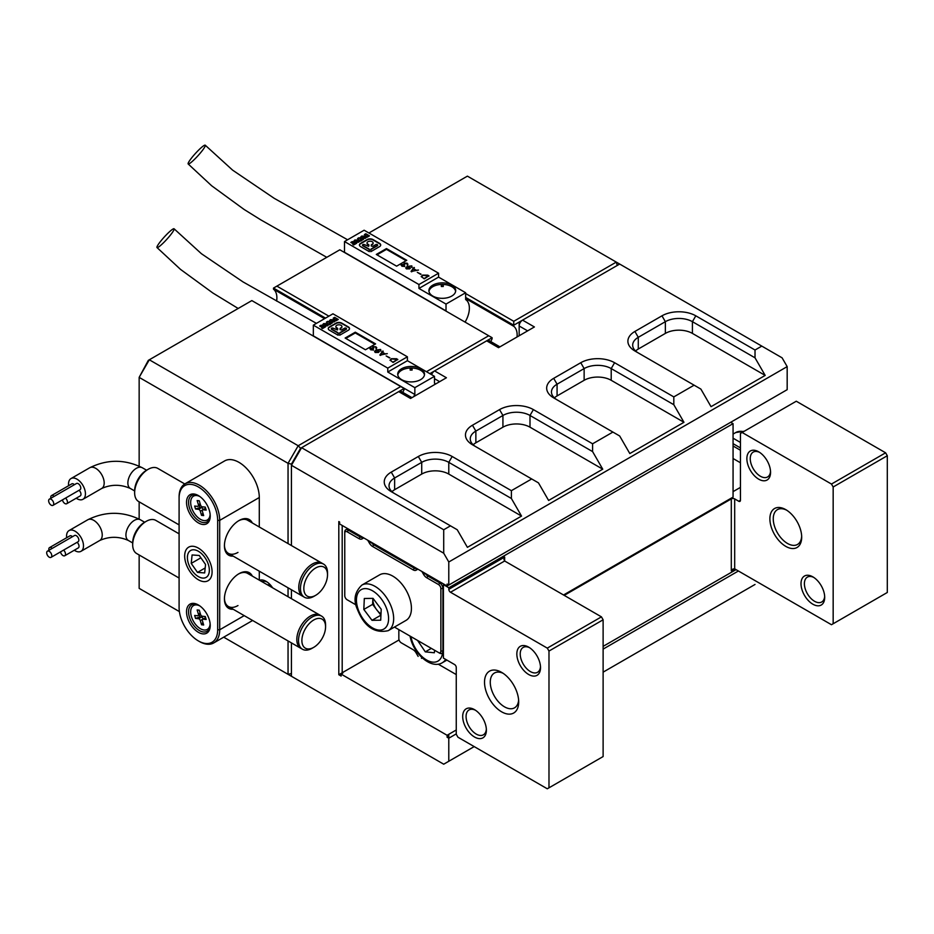<?xml version="1.0" encoding="UTF-8"?>
<svg xmlns="http://www.w3.org/2000/svg" width="934" height="934" viewBox="0 0 934 934"><rect width="100%" height="100%" fill="white"/><g stroke="black" fill="none" stroke-linecap="round" stroke-linejoin="round"><path stroke-width="1.4" d="M272.611 587.825A14.594 8.429 -120 0 0 266.05 581.333L266.05 581.333A14.594 8.429 -120 0 0 259.5 580.259M267.031 581.952A11.967 6.912 -120 0 0 262.069 581.742M325.511 318.109L273.499 288.081L273.499 289.178A20.104 11.605 -60 0 1 276.627 301.098M288.046 543.6L288.046 463.322L139.154 377.371L148.319 360.361L149.312 359.788L298.203 445.74L400.733 386.548L251.841 300.585L149.312 359.788L139.154 377.371L139.154 466.101M426.453 371.697L488.716 335.75L339.824 249.787L276.884 286.131L328.896 316.159M490.805 341.599A20.104 11.605 120 0 1 492.101 338.797L492.101 337.711L429.838 373.658M402.834 392.397A20.104 11.605 -60 0 1 404.118 389.595L404.118 388.497L301.589 447.701L443.708 529.753L450.48 525.842L391.264 491.658A23.922 13.812 180 0 1 391.253 491.658A23.922 13.812 180 0 1 391.264 472.114L418.327 456.493A23.922 13.812 180 0 1 452.173 456.493L511.388 490.677L531.691 478.955L472.476 444.771A23.922 13.812 180 0 1 472.476 425.227L499.538 409.606A23.922 13.812 180 0 1 533.384 409.606L592.6 443.79L612.902 432.068L553.687 397.884A23.922 13.812 180 0 1 553.687 378.34L580.761 362.719A23.922 13.812 180 0 1 614.595 362.719L673.811 396.903L694.114 385.182L634.898 350.986A23.922 13.812 180 0 1 634.898 331.453L661.972 315.82A23.922 13.812 180 0 1 695.807 315.82L755.022 350.017L761.794 346.105L619.674 264.053L522.55 320.128A4.787 2.767 120 0 0 519.164 325.989L519.164 335.75M761.794 346.105L782.097 357.827L787.175 366.618L448.787 561.988L443.708 553.197L291.431 465.284L300.596 448.273L291.431 464.14L288.046 463.322L298.203 445.74L300.596 448.273L301.589 447.701L291.431 465.284L291.431 545.549M522.538 320.128L513.758 325.207L465.646 297.432M517.039 336.987A20.104 11.605 120 0 0 513.758 326.293L513.758 321.296L616.288 262.104L467.397 176.141L368.93 232.986M273.499 288.081L276.884 286.131M492.101 337.711L488.716 335.75M404.118 388.497L400.733 386.548M465.646 293.521L513.758 321.296M617.281 265.431L616.288 262.104L619.674 264.053M139.154 554.983L139.154 588.362L179.386 611.595M223.705 637.175L288.046 674.325L288.046 640.946M288.046 596.733L288.046 587.801M139.154 501.838L139.154 519.094M298.203 680.186L288.046 674.325L291.431 673.519M465.646 298.518L513.758 326.293M273.499 289.178L324.565 318.657M263.19 581.345A11.768 6.795 -120 0 0 262.793 581.672A11.768 6.795 -120 0 0 262.501 581.987M271.782 587.346L270.148 584.988L267.264 584.742M411.952 397.651L401.095 391.393A4.787 2.767 120 0 0 398.701 391.626L410.551 398.468L446.417 377.756L434.567 370.915A4.787 2.767 120 0 0 431.601 374.674M499.923 346.864L489.077 340.595A4.787 2.767 120 0 0 486.684 340.828L498.522 347.67L534.4 326.958L522.55 320.128L520.857 321.098A2.393 1.378 -60 0 0 519.164 324.028L519.164 325.989L527.628 330.869M755.022 350.017L755.022 357.827L765.179 375.41L711.031 406.675L700.885 389.093L694.114 385.182M673.811 396.903L673.811 404.714L683.968 422.296L629.82 453.562L619.674 435.98L612.902 432.068M592.6 443.79L592.6 451.601L602.745 469.183L548.608 500.449L538.463 482.866L531.691 478.955M511.388 490.677L511.388 498.487L521.534 516.082L467.397 547.336L457.24 529.753L450.48 525.842M443.708 553.197L443.708 529.753M738.409 571.001L603.119 649.107M456.259 733.89L448.787 738.21L448.787 761.268L474.203 746.593M603.119 672.153L755.022 584.462M447.094 735.28L448.787 734.299L448.787 738.21L447.094 737.23L447.094 735.28L341.12 674.103L341.12 676.053L338.808 674.722L338.808 521.546L339.602 522.013L339.602 523.962L447.094 586.015L447.094 584.065L448.787 585.046L787.175 389.676L787.175 366.618M448.787 561.988L448.787 585.046L447.094 584.065M291.431 589.763L291.431 598.694M291.431 642.896L291.431 676.274L443.708 764.199L448.787 761.268M785.482 390.646L783.789 391.626M431.216 374.452A2.393 1.378 -60 0 1 432.886 371.895L434.567 370.915M519.082 335.808A22.965 13.263 120 0 0 519.164 333.8M399.052 639.942L342.194 672.76L342.813 673.122L341.12 674.103M447.094 737.23L448.787 734.299L456.259 729.979M342.194 525.457L342.194 672.76L338.808 674.722M447.094 586.015L448.787 585.046M673.811 631.349L683.968 625.488M391.953 491.658A19.147 11.056 180 0 1 394.638 489.696L421.713 474.075A19.147 11.056 180 0 1 448.787 474.075L521.534 516.082M511.388 498.487L448.787 462.353A19.147 11.056 0 0 0 421.713 462.353L394.638 477.974A19.147 11.056 0 0 0 389.034 485.797A19.147 11.056 0 0 0 394.603 493.584M473.164 444.771A19.147 11.056 180 0 1 475.861 442.809L502.924 427.188A19.147 11.056 180 0 1 529.998 427.188L602.745 469.183M592.6 451.601L529.998 415.467A19.147 11.056 0 0 0 502.924 415.467L475.861 431.088A19.147 11.056 0 0 0 470.246 438.91A19.147 11.056 0 0 0 475.815 446.697M554.376 397.884A19.147 11.056 180 0 1 557.073 395.923L584.135 380.301A19.147 11.056 180 0 1 611.21 380.301L683.968 422.296M673.811 404.714L611.21 368.58A19.147 11.056 0 0 0 584.135 368.58L557.073 384.201A19.147 11.056 0 0 0 551.457 392.023A19.147 11.056 0 0 0 557.038 399.81M635.587 350.997A19.147 11.056 180 0 1 638.284 349.036L665.358 333.403A19.147 11.056 180 0 1 692.421 333.403L765.179 375.41M755.022 357.827L692.421 321.681A19.147 11.056 0 0 0 665.358 321.681L638.284 337.314A19.147 11.056 0 0 0 632.68 345.125A19.147 11.056 0 0 0 638.249 352.924M339.602 522.013L338.808 521.546M184.675 556.034A19.381 11.185 -120 0 0 198.382 579.769A19.381 11.185 -120 0 0 212.088 571.853A19.381 11.185 -120 0 0 198.382 548.118A19.381 11.185 -120 0 0 184.675 556.034M233.185 556.127A20.583 11.885 -60 0 1 224.429 545.771A20.583 11.885 -60 0 1 238.987 520.565L238.987 520.565A20.583 11.885 -60 0 1 252.332 522.97M224.44 545.176A19.147 11.056 120 0 0 228.398 553.36A19.147 11.056 120 0 0 237.972 552.414M233.185 609.272A20.583 11.885 -60 0 1 224.429 598.916A20.583 11.885 -60 0 1 238.987 573.709L238.987 573.709A20.583 11.885 -60 0 1 252.332 576.115M224.44 598.309A19.147 11.056 120 0 0 228.398 606.505A19.147 11.056 120 0 0 237.972 605.559M210.22 516.082A16.754 9.667 60 0 1 198.382 522.912A16.754 9.667 60 0 1 186.531 502.399A16.754 9.667 60 0 1 198.382 495.569A16.754 9.667 60 0 1 210.22 516.082M198.895 495.872A15.318 8.838 -120 0 0 191.739 495.394A15.318 8.838 -120 0 0 188.563 502.399A15.318 8.838 -120 0 0 195.253 517.81A15.318 8.838 -120 0 0 207.044 521.919A15.318 8.838 -120 0 0 210.208 515.475M210.22 625.488A16.754 9.667 60 0 1 198.382 632.318A16.754 9.667 60 0 1 186.531 611.805A16.754 9.667 60 0 1 198.382 604.975A16.754 9.667 60 0 1 210.22 625.488M198.895 605.279A15.318 8.838 -120 0 0 191.739 604.8A15.318 8.838 -120 0 0 188.563 611.805A15.318 8.838 -120 0 0 195.253 627.216A15.318 8.838 -120 0 0 207.044 631.326A15.318 8.838 -120 0 0 210.208 624.881M179.095 498.102L179.095 607.509A27.273 15.75 -120 0 0 198.382 640.922A27.273 15.75 -120 0 0 217.669 629.785L217.669 520.378A27.273 15.75 -120 0 0 198.382 486.964A27.273 15.75 -120 0 0 179.095 498.102L179.095 496.935A28.709 16.578 60 0 1 185.037 483.789L224.627 460.929A28.709 16.578 60 0 1 246.751 468.623A28.709 16.578 60 0 1 259.29 497.518L259.29 526.986M259.29 571.199L259.29 580.131M185.037 483.789A28.709 16.578 60 0 1 207.161 491.482A28.709 16.578 60 0 1 219.7 520.378L219.7 629.785A28.709 16.578 60 0 1 213.746 642.931A28.709 16.578 60 0 1 199.397 641.506L198.382 640.922M301.075 648.453A19.147 11.056 -60 0 1 300.771 648.289A19.147 11.056 -60 0 1 297.841 632.948A19.147 11.056 -60 0 1 310.345 616.078A19.147 11.056 -60 0 1 319.918 615.132L247.545 573.348A19.147 11.056 120 0 0 238.462 574.025M303.013 596.429A19.147 11.056 -60 0 1 302.721 596.277A19.147 11.056 -60 0 1 299.791 580.936A19.147 11.056 -60 0 1 312.295 564.066A19.147 11.056 -60 0 1 321.856 563.12L247.545 520.203A19.147 11.056 120 0 0 238.462 520.88M210.127 514.319A13.765 7.951 60 0 1 206.858 520.215A13.765 7.951 60 0 1 191.412 507.162A13.765 7.951 60 0 1 193.105 496.409A13.765 7.951 60 0 1 199.853 496.526M194.657 506.053L197.658 506.356A1.915 1.109 -120 0 0 198.09 506.263A1.915 1.109 -120 0 0 198.393 504.734L197.144 500.554L199.269 500.764L200.518 504.944A1.915 1.109 -120 0 0 202.281 506.812L205.282 507.115L206.169 510.081L203.157 509.777A1.915 1.109 -120 0 0 202.725 509.871A1.915 1.109 -120 0 0 202.433 511.4L203.67 515.58L201.546 515.37L200.296 511.19A1.915 1.109 -120 0 0 198.533 509.322L195.533 509.018L194.657 506.053M202.912 513.046L201.546 515.37M203.168 509.614L200.296 511.19M198.533 509.322L201.37 507.676L199.888 507.524L195.533 509.018M199.888 507.524L199.304 505.563M199.292 500.846L197.144 500.554M201.37 507.676A1.915 1.109 60 0 1 203.145 509.544M202.725 509.871L205.562 508.224A1.915 1.109 60 0 1 205.608 508.201M210.127 623.725A13.765 7.951 60 0 1 206.858 629.621A13.765 7.951 60 0 1 191.412 616.568A13.765 7.951 60 0 1 193.105 605.816A13.765 7.951 60 0 1 199.853 605.933M194.657 615.459L197.658 615.763A1.915 1.109 -120 0 0 198.09 615.669A1.915 1.109 -120 0 0 198.393 614.14L197.144 609.96L199.269 610.171L200.518 614.35A1.915 1.109 -120 0 0 202.281 616.23L205.282 616.522L206.169 619.487L203.157 619.184A1.915 1.109 -120 0 0 202.725 619.277A1.915 1.109 -120 0 0 202.433 620.806L203.67 624.986L201.546 624.776L200.296 620.596A1.915 1.109 -120 0 0 198.533 618.728L195.533 618.425L194.657 615.459M202.912 622.453L201.546 624.776M203.168 619.02L200.296 620.596M198.533 618.728L201.37 617.082L199.888 616.93L195.533 618.425M199.888 616.93L199.304 614.969M199.292 610.252L197.144 609.96M201.37 617.082A1.915 1.109 60 0 1 203.145 618.95M202.725 619.277L205.562 617.631A1.915 1.109 60 0 1 205.608 617.607M207.196 576.57A15.516 8.955 -120 0 0 204.908 557.528A15.516 8.955 -120 0 0 189.555 551.317A15.516 8.955 -120 0 0 187.407 557.61A15.516 8.955 -120 0 0 198.382 576.605A15.516 8.955 -120 0 0 207.196 576.57M204.663 572.939L205.55 564.486L199.269 555.485L192.1 554.948L191.213 563.4L197.494 572.402L204.663 572.939M205.176 567.954L197.494 572.402M200.892 557.808L191.213 563.4M53.717 503.706A3.584 2.066 -120 0 0 52.152 500.099A3.584 2.066 -120 0 0 49.385 499.13A3.584 2.066 -120 0 0 48.65 500.776A3.584 2.066 -120 0 0 50.214 504.383A3.584 2.066 -120 0 0 52.981 505.352A3.584 2.066 -120 0 0 53.717 503.706M52.981 505.352L80.044 489.72A3.584 2.066 -120 0 0 80.791 488.073A3.584 2.066 -120 0 0 79.227 484.466A3.584 2.066 -120 0 0 76.46 483.508L49.385 499.13M62.438 499.888A3.584 2.066 -120 0 0 64.224 503.041A3.584 2.066 -120 0 0 66.699 503.718A3.584 2.066 -120 0 0 67.446 502.072A3.584 2.066 -120 0 0 65.508 498.114M66.699 503.718L80.242 495.907A3.584 2.066 -120 0 0 80.978 494.261A3.584 2.066 -120 0 0 79.051 490.303M54.114 496.398A3.584 2.066 -120 0 0 51.498 495.592A3.584 2.066 -120 0 0 50.751 497.227A3.584 2.066 -120 0 0 50.891 498.266M74.416 484.676A3.584 2.066 -120 0 0 71.801 483.87L51.498 495.592M76.226 498.219A11.967 6.912 -120 0 0 82.963 499.293A11.967 6.912 -120 0 0 85.438 493.817A11.967 6.912 -120 0 0 80.219 481.769A11.967 6.912 -120 0 0 70.996 478.57A11.967 6.912 -120 0 0 68.521 484.046A11.967 6.912 -120 0 0 68.626 485.692M322.148 563.295A19.147 11.056 -60 0 0 321.856 563.12A19.135 11.045 120 0 0 312.295 564.078A19.135 11.045 120 0 0 299.802 580.936A19.135 11.045 120 0 0 302.733 596.266L304.426 597.246A19.135 11.045 120 0 0 313.987 596.301L315.68 595.32A16.754 9.667 120 0 0 327.519 574.807A16.754 9.667 120 0 0 315.68 567.977A16.754 9.667 120 0 0 303.83 588.49A16.754 9.667 120 0 0 315.68 595.32L313.987 596.301M327.519 574.807L327.519 572.869A19.135 11.045 120 0 0 323.561 564.101A19.135 11.045 120 0 0 313.987 565.058A19.135 11.045 120 0 0 301.495 581.917A19.135 11.045 120 0 0 304.426 597.246M134.636 492.755L134.636 490.805A16.754 9.667 -60 0 1 146.486 470.292L148.167 469.312A19.147 11.056 120 0 0 134.636 492.755A19.147 11.056 120 0 0 138.606 501.523L179.095 524.896M184.757 483.952L157.741 468.366A19.147 11.056 120 0 0 148.167 469.312L146.486 470.292M51.779 555.718A3.584 2.066 -120 0 0 50.214 552.111A3.584 2.066 -120 0 0 47.447 551.153A3.584 2.066 -120 0 0 46.7 552.788A3.584 2.066 -120 0 0 48.264 556.407A3.584 2.066 -120 0 0 51.031 557.365A3.584 2.066 -120 0 0 51.779 555.718M51.031 557.365L78.106 541.732A3.584 2.066 -120 0 0 78.841 540.097A3.584 2.066 -120 0 0 77.277 536.478A3.584 2.066 -120 0 0 74.51 535.521L47.447 551.153M60.5 551.901A3.584 2.066 -120 0 0 62.274 555.053A3.584 2.066 -120 0 0 64.761 555.742A3.584 2.066 -120 0 0 65.497 554.096A3.584 2.066 -120 0 0 63.57 550.126M64.761 555.742L78.293 547.919A3.584 2.066 -120 0 0 79.04 546.273A3.584 2.066 -120 0 0 77.102 542.315M52.176 548.421A3.584 2.066 -120 0 0 49.549 547.604A3.584 2.066 -120 0 0 48.801 549.25A3.584 2.066 -120 0 0 48.942 550.278M72.478 536.7A3.584 2.066 -120 0 0 69.852 535.882L49.549 547.604M74.276 550.243A11.967 6.912 -120 0 0 81.013 551.305A11.967 6.912 -120 0 0 83.488 545.83A11.967 6.912 -120 0 0 78.269 533.793A11.967 6.912 -120 0 0 69.046 530.582A11.967 6.912 -120 0 0 66.571 536.058A11.967 6.912 -120 0 0 66.688 537.715M320.199 615.308A19.147 11.056 -60 0 0 319.918 615.132A19.135 11.045 120 0 0 310.357 616.09A19.135 11.045 120 0 0 297.853 632.96A19.135 11.045 120 0 0 300.783 648.289L302.476 649.258A19.135 11.045 120 0 0 312.038 648.313L313.731 647.344A16.754 9.667 120 0 0 325.569 626.831A16.754 9.667 120 0 0 313.731 619.989A16.754 9.667 120 0 0 301.88 640.502A16.754 9.667 120 0 0 313.731 647.344L312.038 648.313M325.569 626.831L325.569 624.881A19.135 11.045 120 0 0 321.611 616.125A19.135 11.045 120 0 0 312.038 617.07A19.135 11.045 120 0 0 299.545 633.929A19.135 11.045 120 0 0 302.476 649.258M132.686 544.779L132.686 542.817A16.754 9.667 -60 0 1 144.536 522.304L146.229 521.335A19.147 11.056 120 0 0 132.686 544.779A19.147 11.056 120 0 0 136.656 553.535L179.095 578.041M179.095 533.828L155.803 520.378A19.147 11.056 120 0 0 146.229 521.335L144.536 522.304M368.65 246.354L368.907 245.198A1.821 1.051 0 0 0 368.37 244.463L367.926 244.206A3.035 1.751 180 0 1 367.039 242.957A3.035 1.751 180 0 1 370.074 241.206A3.035 1.751 180 0 1 373.11 242.957A3.035 1.751 180 0 1 372.222 244.206L371.767 244.463A1.821 1.051 0 0 0 371.242 245.198L371.242 246.004L372.748 246.366L375.888 244.556A1.051 0.607 180 0 1 377.359 245.408L371.183 248.981A1.167 0.677 0 0 0 370.845 249.46L370.845 251.655L379.508 246.646A4.086 2.358 0 0 0 380.698 244.988A4.086 2.358 0 0 0 379.508 243.319L372.958 239.536A4.086 2.358 0 0 0 367.19 239.536L360.641 243.319A4.086 2.358 0 0 0 359.438 244.988A4.086 2.358 0 0 0 360.641 246.646L369.304 251.655L369.304 249.46A1.167 0.677 0 0 0 368.965 248.981L362.789 245.408A1.051 0.607 180 0 1 364.272 244.556L368.65 246.354M195.51 158.336A12.679 1.705 132.3 0 1 188.166 163.952A12.679 1.705 132.3 0 1 197.915 150.818A12.679 1.705 132.3 0 1 205.258 145.214A12.679 1.705 132.3 0 1 195.51 158.336M432.827 296.066A13.403 7.741 0 0 0 447.433 297.736A13.403 7.741 0 0 0 455.699 290.591A13.403 7.741 0 0 0 451.776 285.115A13.403 7.741 0 0 0 437.17 283.446A13.403 7.741 0 0 0 428.904 290.591A13.403 7.741 0 0 0 432.827 296.066M455.629 291.373A13.403 7.741 0 0 0 451.776 286.68A13.403 7.741 0 0 0 437.801 284.87A13.403 7.741 0 0 0 428.963 291.373M445.927 311.057A19.147 11.056 -60 0 1 446.02 310.894L446.02 304.075L418.946 288.443L438.571 277.106L465.646 292.739L465.646 299.557A19.147 11.056 -60 0 1 469.37 308.173A19.147 11.056 -60 0 1 465.062 322.102M344.413 252.437A19.147 11.056 -60 0 1 344.506 252.285L446.02 310.894M355.422 242.221L353.893 241.03L354.827 240.015L358.002 240.038L359.543 241.229L358.644 242.221L355.422 242.221M362.182 238.322L360.641 237.131L361.575 236.115L364.75 236.139L366.291 237.329L365.392 238.322L362.182 238.322M414.416 267.614L411.053 271.479L418.479 270.054L416.377 270.276L413.599 268.677L413.914 267.463L411.053 271.409L411.649 271.747M418.479 270.054L416.377 270.358L413.599 268.677M386.466 248.584L376.309 254.445L396.611 266.167L406.769 260.306L386.466 248.584L386.466 249.366L376.986 254.842M344.506 241.556L418.946 284.531L438.571 273.207L364.132 230.219L344.506 241.556L344.506 252.285M428.928 276.184L427.854 275.145L422.495 275.098L421.187 276.616L424.398 278.799L428.939 275.775L422.495 275.18L421.187 276.651M420.697 274.374L417.323 272.343L420.697 274.292M421.047 274.176L417.323 272.343M409.711 268.864L409.641 266.984L407.247 266.727L411.497 266.073L412.104 267.463L411.812 265.886L407.072 266.412L406.395 268.887L409.711 268.864L410.423 267.953M411.497 266.073L412.104 267.544L411.812 265.968L407.072 266.494L405.741 267.965L406.395 268.887M411.625 267.322L411.812 265.968M406.874 263.446L407.574 265.022L407.201 263.306L404.06 263.131L403.885 264.52L401.585 264.555L401.9 266.237L404.784 266.423L402.285 266.062L402.052 264.777L404.819 264.801L404.515 263.283L406.874 263.446L407.574 264.952L407.201 263.225L404.06 263.049L403.862 264.462L401.083 265.221M403.885 264.52L404.06 263.131M407.037 264.824L407.96 264.17M404.118 263.937L404.515 263.283M404.492 264.987L404.515 263.365M404.784 266.505L402.285 266.143L402.052 264.777M365.824 233.757L369.479 235.87L367.097 237.248L366.291 236.781L367.225 236.244L365.019 235.94L365.859 235.45L364.377 234.597L365.824 233.757L369.14 236.068M361.551 240.447L360.255 241.194L357.582 238.52L358.936 237.738L363.524 239.302L362.24 240.05L360.454 239.408L361.551 240.447M356.695 243.249L353.671 244.988L352.865 244.521L353.671 244.066L350.834 242.42L352.27 241.579L356.695 243.249M438.571 277.106L438.571 273.207M418.946 288.443L418.946 284.531M465.646 292.739L446.02 304.075M443.253 284.928A12.551 7.239 0 0 0 441.338 284.928L441.338 286.493A12.551 7.239 0 0 1 443.253 286.493L443.253 284.928M406.092 260.703L386.466 249.366M428.554 275.974L423.966 278.694L421.713 276.756L422.857 275.32L428.554 275.974L423.966 278.612L421.713 276.756M411.053 271.479L411.649 271.829M415.887 270.393L411.415 271.596L413.4 268.957L415.887 270.393L411.415 271.525M410.423 268L407.247 266.727M409.337 267.194L409.337 268.688L409.337 267.264L409.337 268.688L406.745 268.758L406.757 267.194L409.337 267.194L409.337 268.607L406.745 268.688L406.757 267.194M402.285 266.143L402.052 264.847L402.285 266.143M401.585 264.626L401.083 265.268M366.63 236.967L367.225 236.244M365.357 236.139L365.859 235.45M364.715 234.796L365.824 234.154M360.687 237.329L361.575 236.115M361.575 236.5L364.75 236.524L366.256 237.54M362.252 236.5L364.202 238.217L364.493 237.656L362.252 236.5L364.493 237.656M357.92 238.719L358.936 237.738M358.936 238.123L360.267 238.497M360.267 238.894L363.057 239.571M361.551 240.832L360.454 239.408M353.928 241.229L354.827 240.015M354.827 240.4L358.002 240.423L359.497 241.427M355.504 240.4L357.442 242.116L357.745 241.556L355.504 240.4L357.745 241.556M353.204 244.72L353.671 244.066M351.172 242.618L352.27 241.579M352.27 241.976L355.118 243.225M355.118 243.622L355.877 242.782M369.304 251.655L369.304 249.845A1.167 0.677 0 0 0 368.965 249.366L362.789 245.805A1.051 0.607 180 0 1 362.532 245.175M380.687 245.175A4.086 2.358 0 0 0 379.508 243.704L372.958 239.933A4.086 2.358 0 0 0 367.19 239.933L360.641 243.704A4.086 2.358 0 0 0 359.462 245.175M377.616 245.187A1.051 0.607 180 0 1 377.359 245.805L371.183 249.366A1.167 0.677 0 0 0 370.845 249.845L370.845 251.655M373.086 243.155A3.035 1.751 180 0 1 373.11 243.354A3.035 1.751 180 0 1 372.222 244.591L371.767 244.848A1.821 1.051 0 0 0 371.242 245.595M368.907 245.595A1.821 1.051 0 0 0 368.37 244.848L367.926 244.591A3.035 1.751 180 0 1 367.039 243.354A3.035 1.751 180 0 1 367.062 243.155M337.466 329.947L337.734 328.791A1.821 1.051 0 0 0 337.197 328.044L336.754 327.787A3.035 1.751 180 0 1 335.866 326.55A3.035 1.751 180 0 1 338.902 324.798A3.035 1.751 180 0 1 341.926 326.55A3.035 1.751 180 0 1 341.038 327.787L340.595 328.044A1.821 1.051 0 0 0 340.058 328.791L340.058 329.597L341.575 329.959L344.704 328.149A1.051 0.607 180 0 1 346.187 329.002L340.011 332.574A1.167 0.677 0 0 0 339.661 333.041L339.661 335.248L348.335 330.239A4.086 2.358 0 0 0 349.526 328.57A4.086 2.358 0 0 0 348.335 326.912L341.786 323.129A4.086 2.358 0 0 0 336.007 323.129L329.457 326.912A4.086 2.358 0 0 0 328.266 328.57A4.086 2.358 0 0 0 329.457 330.239L338.131 335.248L338.131 333.041A1.167 0.677 0 0 0 337.781 332.574L331.605 329.002A1.051 0.607 180 0 1 333.088 328.149L337.466 329.947M164.337 241.929A12.679 1.705 132.3 0 1 156.994 247.545A12.679 1.705 132.3 0 1 166.742 234.411A12.679 1.705 132.3 0 1 174.086 228.795A12.679 1.705 132.3 0 1 164.337 241.929M401.643 379.648A13.403 7.741 0 0 0 416.249 381.329A13.403 7.741 0 0 0 424.526 374.184A13.403 7.741 0 0 0 420.592 368.708A13.403 7.741 0 0 0 405.998 367.039A13.403 7.741 0 0 0 397.721 374.184A13.403 7.741 0 0 0 401.643 379.648M424.456 374.966A13.403 7.741 0 0 0 420.592 370.273A13.403 7.741 0 0 0 406.629 368.451A13.403 7.741 0 0 0 397.791 374.966M313.24 336.03A19.147 11.056 -60 0 1 313.334 335.866L414.848 394.475L414.848 387.657L387.773 372.036L387.773 368.124L407.399 356.8L332.959 313.812L313.334 325.149L387.773 368.124M413.75 396.611A19.147 11.056 -60 0 1 414.848 394.475M324.25 325.814L322.72 324.623L323.643 323.608L326.818 323.619L328.371 324.822L327.472 325.814L324.25 325.814M330.998 321.915L329.469 320.724L330.402 319.708L333.578 319.72L335.119 320.922L334.22 321.915L330.998 321.915M383.244 351.207L379.869 355.072L387.306 353.647L385.205 353.869L382.426 352.27L382.742 351.056L379.869 354.99L380.477 355.34M387.306 353.647L385.205 353.951L382.426 352.27M355.294 332.177L345.136 338.038L365.439 349.76L375.596 343.899L355.294 332.177L355.294 332.959L345.813 338.435M397.744 359.777L396.67 358.738L391.311 358.691L390.015 360.197L393.226 362.392L397.767 359.368L391.311 358.773L390.015 360.244M389.525 357.967L386.139 355.936L389.525 357.885M389.863 357.769L386.139 355.936M378.527 352.445L378.457 350.577L376.063 350.32L380.325 349.666L380.92 351.056L380.64 349.479L375.9 350.005L375.223 352.48L378.527 352.445L379.251 351.546M374.557 351.523L375.223 352.48M380.325 349.666L380.92 351.056L380.64 349.479L375.9 350.075L374.569 351.558M375.69 347.039L376.39 348.615L376.017 346.899L372.888 346.724L372.713 348.113L370.401 348.137L370.728 349.83L373.6 350.017L371.113 349.655L370.88 348.359L373.647 348.394L373.343 346.876L375.69 347.039L376.39 348.534L376.017 346.818L372.888 346.642L372.689 348.055L369.911 348.814M372.713 348.113L372.888 346.724M375.865 348.417L376.776 347.763M372.935 347.53L373.343 346.876M373.32 348.58L373.343 346.958M373.6 350.098L371.113 349.736L370.88 348.359M334.641 317.35L338.295 319.463L335.913 320.829L335.108 320.374L336.042 319.825L333.835 319.533L334.687 319.043L333.204 318.19L334.641 317.35L337.956 319.661M330.379 324.028L329.083 324.787L326.41 322.113L327.764 321.319L332.352 322.895L331.056 323.643L329.282 323.001L330.379 324.028M325.511 326.842L322.499 328.581L321.693 328.114L322.499 327.647L319.65 326.013L321.098 325.172L325.511 326.842M435.559 384.026A19.147 11.056 -60 0 0 434.473 383.15L434.473 376.332L407.399 360.699L407.399 356.8M313.334 335.866L313.334 325.149M434.473 376.332L414.848 387.657M387.773 372.036L407.399 360.699M412.081 368.521A12.551 7.239 0 0 0 410.166 368.521L410.166 370.086A12.551 7.239 0 0 1 412.081 370.086L412.081 368.521M374.919 344.296L355.294 332.959M397.382 359.555L392.794 362.287L390.54 360.337L391.673 358.913L397.382 359.555L392.794 362.205L390.54 360.337M379.869 355.072L380.477 355.422M384.715 353.986L380.243 355.189L382.216 352.55L384.715 353.986L380.243 355.107M379.251 351.593L378.457 350.647L376.063 350.32M380.453 350.915L380.64 349.561M378.153 350.775L378.153 352.281L378.153 350.857L378.153 352.281L375.561 352.351L375.585 350.775L378.153 350.775L378.153 352.2L375.561 352.281L375.585 350.775M371.113 349.736L370.88 348.44L371.113 349.736M370.401 348.219L369.911 348.849M335.446 320.56L336.042 319.825M334.174 319.732L334.687 319.043M333.543 318.377L334.641 317.747M329.504 320.922L330.402 319.708M330.402 320.093L333.578 320.117L335.072 321.121M331.08 320.093L333.018 321.81L333.321 321.249L331.08 320.093L333.321 321.249M326.748 322.3L327.764 321.319M327.764 321.716L329.083 322.09M329.083 322.475L331.874 323.164M330.379 324.425L329.282 323.001M322.755 324.81L323.643 323.608M323.643 323.993L326.818 324.016L328.324 325.02M324.332 323.993L326.27 325.709L326.561 325.149L324.332 323.993L326.561 325.149M322.032 328.313L322.499 327.647M319.988 326.199L321.098 325.172M321.098 325.569L323.946 326.818M323.946 327.204L324.705 326.375M338.131 335.248L338.131 333.438A1.167 0.677 0 0 0 337.781 332.959L331.605 329.398A1.051 0.607 180 0 1 331.36 328.768M349.514 328.768A4.086 2.358 0 0 0 348.335 327.297L341.786 323.514A4.086 2.358 0 0 0 336.007 323.514L329.457 327.297A4.086 2.358 0 0 0 328.278 328.768M346.432 328.768A1.051 0.607 180 0 1 346.187 329.398L340.011 332.959A1.167 0.677 0 0 0 339.661 333.438L339.661 335.248M341.914 326.748A3.035 1.751 180 0 1 341.926 326.947A3.035 1.751 180 0 1 341.038 328.184L340.595 328.441A1.821 1.051 0 0 0 340.058 329.177M337.734 329.177A1.821 1.051 0 0 0 337.197 328.441L336.754 328.184A3.035 1.751 180 0 1 335.866 326.947A3.035 1.751 180 0 1 335.878 326.748M769.885 518.837A22.498 12.983 60 0 1 785.786 509.649A22.498 12.983 60 0 1 801.687 537.202A22.498 12.983 60 0 1 785.786 546.378A22.498 12.983 60 0 1 769.885 518.837M786.65 510.186A20.104 11.605 -120 0 0 777.427 509.637A20.104 11.605 -120 0 0 773.259 518.837A20.104 11.605 -120 0 0 782.038 539.058A20.104 11.605 -120 0 0 797.531 544.44A20.104 11.605 -120 0 0 801.664 536.174M801.01 583.692A16.754 9.667 60 0 1 812.86 576.862A16.754 9.667 60 0 1 824.699 597.375A16.754 9.667 60 0 1 812.86 604.205A16.754 9.667 60 0 1 801.01 583.692M813.736 577.399A14.36 8.289 -120 0 0 807.373 577.119A14.36 8.289 -120 0 0 804.396 583.692A14.36 8.289 -120 0 0 810.665 598.145A14.36 8.289 -120 0 0 821.722 601.986A14.36 8.289 -120 0 0 824.664 596.336M746.873 458.664A16.754 9.667 60 0 1 758.712 451.822A16.754 9.667 60 0 1 770.562 472.335A16.754 9.667 60 0 1 758.712 479.177A16.754 9.667 60 0 1 746.873 458.664M759.587 452.371A14.36 8.289 -120 0 0 753.224 452.091A14.36 8.289 -120 0 0 750.247 458.664A14.36 8.289 -120 0 0 756.517 473.106A14.36 8.289 -120 0 0 767.585 476.959A14.36 8.289 -120 0 0 770.527 471.296M564.206 595.378L731.299 498.908A2.393 1.378 180 0 1 734.684 498.908L734.684 568.853L731.299 570.802L732.992 569.016L734.684 568.853L831.47 624.718L833.163 623.749L833.163 486.988L831.47 484.057L742.133 432.477L740.44 433.458L740.44 500.274A2.393 1.378 60 0 1 739.95 501.371A2.393 1.378 60 0 1 738.747 501.254L734.684 498.908M603.119 646.363L736.039 569.635M833.163 623.749L887.3 592.483L887.3 455.734L833.163 486.988M831.47 484.057L885.607 452.803L796.27 401.223L742.133 432.477M733.062 491.634L740.44 487.385M740.44 462.762L733.062 458.501M885.607 452.803L887.3 455.734M540.517 667.658A16.754 9.667 60 0 1 528.679 674.5A16.754 9.667 60 0 1 516.841 653.987A16.754 9.667 60 0 1 528.679 647.145A16.754 9.667 60 0 1 540.517 667.658M529.555 647.694A14.36 8.289 -120 0 0 523.192 647.414A14.36 8.289 -120 0 0 520.215 653.987A14.36 8.289 -120 0 0 526.484 668.429A14.36 8.289 -120 0 0 537.552 672.282A14.36 8.289 -120 0 0 540.494 666.631M486.381 730.178A16.754 9.667 60 0 1 474.542 737.019A16.754 9.667 60 0 1 462.692 716.506A16.754 9.667 60 0 1 474.542 709.665A16.754 9.667 60 0 1 486.381 730.178M475.418 710.214A14.36 8.289 -120 0 0 469.055 709.933A14.36 8.289 -120 0 0 466.078 716.506A14.36 8.289 -120 0 0 472.347 730.948A14.36 8.289 -120 0 0 483.403 734.801A14.36 8.289 -120 0 0 486.345 729.15M484.524 682.217A24.167 13.952 -120 0 0 501.605 711.813A24.167 13.952 -120 0 0 518.697 701.948A24.167 13.952 -120 0 0 501.605 672.352A24.167 13.952 -120 0 0 484.524 682.217M503.111 673.297A20.104 11.605 -120 0 0 494.436 673.017A20.104 11.605 -120 0 0 490.268 682.217A20.104 11.605 -120 0 0 499.048 702.438A20.104 11.605 -120 0 0 514.529 707.832A20.104 11.605 -120 0 0 518.627 700.173M730.692 422.285L733.062 423.651L448.822 587.755L448.822 589.319L504.652 557.084L503.951 559.443L504.652 560.995L450.515 592.249L547.289 648.126L601.438 616.86L504.652 560.995L504.652 557.084M733.062 423.651L733.062 497.11L563.529 594.981M601.438 616.86L603.119 619.791L603.119 756.552L548.982 787.817L548.982 651.056L547.289 648.126M603.119 619.791L548.982 651.056M548.982 787.817L547.289 788.786L457.952 737.218L456.259 734.287L456.259 667.471A2.393 1.378 60 0 0 454.578 664.541L443.405 658.085L443.405 584.626L448.822 587.755M444.047 584.264L443.405 584.626M450.515 592.249A2.393 1.378 60 0 1 448.822 589.319M394.44 627.076L438.501 652.516A3.351 1.938 -120 0 0 440.871 651.15L440.871 588.63A3.351 1.938 -120 0 0 438.501 584.532L426.698 577.726A6.223 3.596 60 0 1 423.592 574.433L421.876 571.456M417.907 569.168L416.179 570.16A6.223 3.596 60 0 1 413.073 569.857L372.561 546.46A6.223 3.596 60 0 1 369.455 543.179L367.727 540.202M363.758 537.902L362.042 538.906A6.223 3.596 60 0 1 358.925 538.591L347.133 531.785A3.351 1.938 -120 0 0 344.763 533.151L344.763 595.67A3.351 1.938 -120 0 0 347.133 599.768L356.123 604.963M425.332 573.453A4.787 2.767 -120 0 0 427.714 575.963L439.517 582.769A4.787 2.767 60 0 1 442.903 588.63L442.903 651.15A4.787 2.767 60 0 1 441.91 653.345A4.787 2.767 60 0 1 439.517 653.111L438.501 652.516L439.517 653.111M371.195 542.199A4.787 2.767 -120 0 0 373.577 544.709L414.089 568.094A4.787 2.767 -120 0 0 416.471 568.339M344.763 533.151L344.763 531.983A4.787 2.767 60 0 1 345.755 529.788A4.787 2.767 60 0 1 348.148 530.022L359.94 536.84A4.787 2.767 -120 0 0 362.322 537.073M348.148 600.364L347.133 599.768L348.148 600.364A4.787 2.767 60 0 1 348.137 600.352M438.221 664.156L456.259 674.581M398.841 629.621L398.841 638.693A3.351 1.938 -120 0 0 401.211 642.79L413.003 649.609A6.223 3.596 60 0 1 416.109 652.889L418.14 656.404M421.491 658.342L422.273 657.886M402.215 643.386L401.211 642.79L402.215 643.386A4.787 2.767 60 0 1 402.215 643.374M740.44 450.258L733.062 445.997M740.44 442.447L733.062 438.186M733.062 443.662L740.44 447.911M381.002 613.848A11.967 6.912 60 0 1 376.706 609.797A11.967 6.912 60 0 1 373.775 604.356A11.967 6.912 60 0 1 372.864 598.881L372.888 598.379A11.967 6.912 60 0 0 372.864 598.881L372.608 604.368L363.816 609.447L364.318 598.472L373.016 598.367L381.212 609.248L380.71 620.211L372.012 620.316L363.816 609.447M361.89 585.081L379.659 574.83A26.315 15.201 60 0 1 409.396 597.433A26.315 15.201 60 0 1 405.975 620.421L388.217 630.672A26.315 15.201 60 0 0 391.626 607.684A26.315 15.201 60 0 0 361.89 585.081C354.687 591.958 353.169 600.013 357.348 609.237C364.155 626.527 374.441 633.672 388.217 630.672M380.944 615.237L372.608 604.368M380.803 615.237L372.012 620.316M434.637 650.286L434.333 652.773L425.297 651.862L417.568 640.432M431.333 648.383L425.297 651.862M394.638 489.696L394.638 477.974L391.264 472.114M421.713 474.075L421.713 462.353L418.327 456.493M448.787 474.075L448.787 462.353L452.173 456.493M475.861 442.809L475.861 431.088L472.476 425.227M502.924 427.188L502.924 415.467L499.538 409.606M529.998 427.188L529.998 415.467L533.384 409.606M557.073 395.923L557.073 384.201L553.687 378.34M584.135 380.301L584.135 368.58L580.761 362.719M611.21 380.301L611.21 368.58L614.595 362.719M638.284 349.036L638.284 337.314L634.898 331.453M665.358 333.403L665.358 321.681L661.972 315.82M692.421 333.403L692.421 321.681L695.807 315.82M439.645 381.667L434.473 378.679M259.29 497.518L219.7 520.378L217.669 520.378M244.206 615.634L219.7 629.785L217.669 629.785M205.643 508.341L203.157 509.777M198.393 504.734L200.145 503.718M205.643 617.748L203.157 619.184M198.393 614.14L200.145 613.124M134.636 490.945L130.351 488.47A11.967 6.912 -60 0 1 127.865 482.995A11.967 6.912 -60 0 1 136.329 468.331A11.967 6.912 -60 0 1 142.307 467.747C124.782 459.154 107.27 459.154 89.746 467.747L70.996 478.57M130.351 488.47C120.801 484.244 111.251 484.244 101.701 488.47A11.967 6.912 -120 0 0 104.188 482.995A11.967 6.912 -120 0 0 98.957 470.946A11.967 6.912 -120 0 0 89.746 467.747M132.686 542.958L128.402 540.482A11.967 6.912 -60 0 1 125.927 535.007A11.967 6.912 -60 0 1 134.379 520.355A11.967 6.912 -60 0 1 140.369 519.759C122.844 511.167 105.32 511.167 87.796 519.759L69.046 530.582M128.402 540.482C118.852 536.268 109.301 536.268 99.763 540.482A11.967 6.912 -120 0 0 102.238 535.007A11.967 6.912 -120 0 0 97.019 522.97A11.967 6.912 -120 0 0 87.796 519.759M731.299 570.802L731.299 498.908M738.747 501.254L740.44 500.274M428.694 575.402L426.698 577.726M438.501 584.532L440.498 582.209M374.557 544.137L372.561 546.46M413.073 569.857L415.07 567.533M349.129 529.461L347.133 531.785M358.925 538.591L360.921 536.268M443.405 588.338L440.871 588.63M440.871 651.15L443.405 650.858M362.334 537.085L362.042 538.906M371.172 542.187L369.455 543.179M416.482 568.339L416.179 570.16M425.32 573.441L423.592 574.433M743.546 431.66A26.315 15.201 -120 0 0 735.735 432.547L733.062 434.088M386.828 609.178A22.731 13.123 -120 0 0 365.206 588.595A22.731 13.123 -120 0 0 358.201 609.517A22.731 13.123 -120 0 0 379.811 630.1A22.731 13.123 -120 0 0 386.828 609.178M410.937 636.603A22.731 13.123 -120 0 0 411.731 639.942A22.731 13.123 -120 0 0 428.706 661.05A22.731 13.123 -120 0 0 442.529 652.983M445.646 659.381A26.315 15.201 60 0 1 442.284 662.755L446.884 660.093M252.612 620.491L213.746 642.931M193.105 496.409L195.416 494.728M206.858 520.215L209.461 519.059M200.495 504.885L198.09 506.263M193.105 605.816L195.416 604.135M206.858 629.621L209.461 628.465M200.495 614.292L198.09 615.669M187.407 557.61L187.407 556.034M302.721 596.277L228.398 553.36M321.868 563.132L323.561 564.101M101.701 488.47L82.963 499.293M142.307 467.747L146.603 470.222M300.771 648.289L228.398 606.505M319.918 615.144L321.611 616.125M99.763 540.482L81.013 551.305M140.369 519.759L144.653 522.234M326.783 257.317L260.936 219.945L244.054 209.426L211.656 185.773L188.166 163.952M347.588 239.769L274.176 198.3L232.624 170.151L205.258 145.214M238.182 308.477L212.882 293.019L180.484 269.366L156.994 247.545M316.416 323.362L242.992 281.893L201.44 253.733L174.086 228.795M441.91 653.345L443.405 652.481M345.755 529.788L347.728 528.656M744.293 431.239L735.735 432.547M409.991 636.066L410.832 639.486C415.338 655.528 431.823 669.176 442.284 662.755"/></g></svg>
